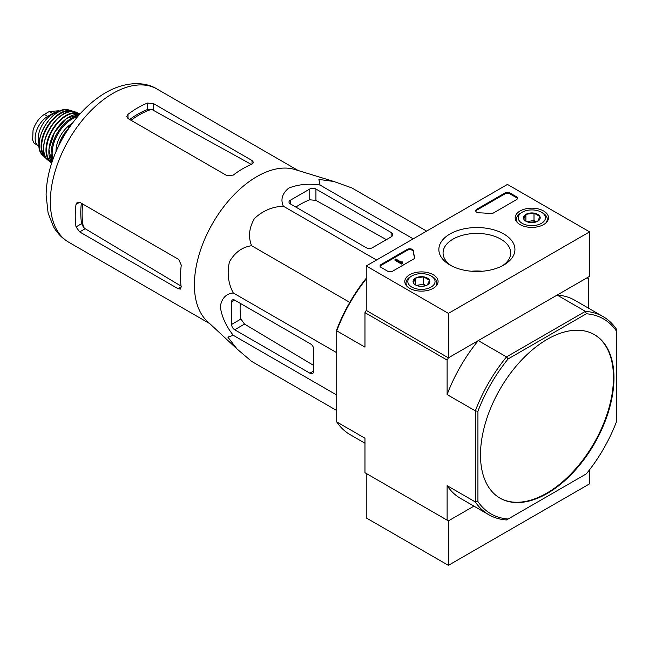 <?xml version="1.0" encoding="UTF-8"?>
<svg xmlns="http://www.w3.org/2000/svg" width="649" height="649" viewBox="0 0 649 649"><rect width="100%" height="100%" fill="white"/><g stroke="black" fill="none" stroke-linecap="round" stroke-linejoin="round"><path stroke-width="0.97" d="M236.65 348.635L207.274 321.32A88.402 51.044 -60 0 1 196.517 264.954A88.402 51.044 -60 0 1 294.914 169.527L333.416 181.347M426.62 231.093L351.774 187.886L333.797 181.469L318.894 179.44L320.022 185.046C308.599 183.343 298.159 184.365 288.7 188.121C282.185 193.556 280.4 199.584 283.362 206.212C272.45 206.642 262.821 210.722 254.489 218.47C249.038 227.888 248.08 236.974 251.609 245.72C242.255 247.042 234.873 252.412 229.446 261.839C226.915 272.953 228.188 283.321 233.275 292.967C226.079 293.697 221.755 298.256 220.279 306.62C221.723 316.647 226.055 326.212 233.275 335.298L227.856 337.139L237.055 349.016L251.609 361.379L336.726 410.525M79.665 231.912L177.988 288.675L180.487 289.081L181.152 286.85A88.402 51.044 -60 0 1 181.274 265.141L178.759 259.478L79.665 202.269L77.304 202.155L76.014 204.37A88.402 51.044 120 0 0 76.014 226.899L79.665 231.912L85.181 228.724L83.47 227.28A80.744 46.614 -60 0 1 82.699 204.021M81.352 203.242A80.59 46.533 120 0 0 81.62 223.67L83.47 227.28M181.744 286.509L85.181 228.724M131.041 120.284A80.744 46.614 -60 0 1 151.574 109.324L147.518 109.527A80.59 46.533 120 0 0 129.695 119.505M128.007 118.532L227.101 175.749L233.267 175.092A88.402 51.044 -60 0 1 252.007 164.14L253.597 162.445L252.007 160.481L153.683 103.71L147.518 103.061A88.402 51.044 120 0 0 128.007 114.321L126.733 116.544L128.007 118.532L128.007 114.321M151.574 109.324L250.173 163.799M71.747 124.129L69.402 125.484L70.368 126.044M69.402 125.484L67.618 130.084M290.257 203.851L366.247 247.723A4.356 2.515 0 0 0 372.404 247.723L391.144 236.901A5.443 3.148 0 0 0 392.742 234.678A5.443 3.148 0 0 0 391.144 232.456L315.925 189.029A4.356 2.515 0 0 0 309.768 189.029L290.257 200.29A4.356 2.515 0 0 0 288.983 202.074A4.356 2.515 0 0 0 290.257 203.851L290.257 200.29M283.362 206.212L376.534 260.014M320.022 185.046L413.202 238.84M233.275 335.298L336.726 395.022M233.275 292.967L336.726 352.691M251.609 245.72L349.762 302.385M234.678 329.765L309.898 373.191A5.443 3.148 -120 0 0 312.615 373.459A5.443 3.148 -120 0 0 313.743 370.968L313.743 349.324A4.356 2.515 -120 0 0 310.668 343.994L234.678 300.122A4.356 2.515 -120 0 0 232.496 299.903A4.356 2.515 -120 0 0 231.596 301.899L231.596 324.427A4.356 2.515 -120 0 0 234.678 329.765L244.527 324.078L240.909 319.048A84.711 48.91 120 0 1 240.26 303.343M499.779 497.994A94.397 54.5 120 0 0 546.718 493.175A94.397 54.5 120 0 0 608.316 410.225A94.397 54.5 120 0 0 594.176 334.503M547.237 493.467A94.397 54.5 120 0 0 608.9 410.29A94.397 54.5 120 0 0 594.435 334.649A94.397 54.5 120 0 0 521.691 359.935A94.397 54.5 120 0 0 480.487 454.933A94.397 54.5 120 0 0 500.038 498.148A94.397 54.5 120 0 0 547.237 493.467M488.77 514.698L460.53 498.391A114.362 66.028 120 0 1 447.112 485.647L475.352 501.953A114.362 66.028 -60 0 0 488.77 514.698A114.362 66.028 -60 0 0 506.512 519.946L508.135 519.013A112.553 64.981 -60 0 1 477.924 501.563L475.352 501.953L475.352 410.874A114.362 66.028 -60 0 1 506.512 356.901L508.135 358.929L586.339 313.783A112.553 64.981 -60 0 1 616.55 331.225L616.55 329.351A114.362 66.028 -60 0 0 603.132 316.615L574.892 300.309A114.362 66.028 120 0 0 557.15 295.06L585.39 311.366A114.362 66.028 -60 0 1 603.132 316.615M586.339 313.783L585.39 311.366L506.512 356.901L478.272 340.603L448.394 357.85L447.112 360.073L447.112 394.568L475.352 410.874L477.924 411.263A112.553 64.981 -60 0 1 508.135 358.929M616.55 331.225L616.55 421.526A112.553 64.981 -60 0 1 586.339 473.859L508.135 519.013M477.924 501.563L477.924 411.263M364.965 443.218L350.136 434.66A114.362 66.028 120 0 1 336.726 421.915L364.965 438.221L364.965 472.715L448.394 520.887L473.948 506.139L448.394 520.887L448.394 565.352L589.592 483.838L589.592 469.738M366.247 278.9A114.362 66.028 120 0 0 336.726 330.836L364.965 347.142L364.965 312.64L366.247 310.417L366.247 265.952L507.445 184.43L589.592 231.863L448.394 313.386L366.247 265.952M589.592 231.863L589.592 276.328L448.394 357.85L366.247 310.417L448.394 357.85L448.394 313.386M447.112 360.073L364.965 312.64M478.272 340.603A114.362 66.028 120 0 0 447.112 394.568M447.112 485.647L447.112 520.149M588.31 308.056L588.31 278.551L587.029 277.813L557.15 295.06M366.247 278.267A112.553 64.981 120 0 0 336.726 329.741L336.726 421.915M295.839 207.072A84.711 48.91 120 0 1 309.768 199.787L315.925 200.403L386.406 239.643M313.743 365.492L244.527 324.078M448.394 520.887L366.247 473.462L366.247 517.926L448.394 565.352M543.611 210.982A16.655 9.613 180 0 1 548.486 217.902A16.655 9.613 180 0 1 531.831 227.401A16.655 9.613 180 0 1 515.176 217.902A16.655 9.613 180 0 1 525.365 208.921A16.655 9.613 180 0 1 543.611 210.982M433.216 274.714A16.655 9.613 180 0 1 438.091 281.634A16.655 9.613 180 0 1 421.444 291.133A16.655 9.613 180 0 1 404.789 281.634A16.655 9.613 180 0 1 414.971 272.653A16.655 9.613 180 0 1 433.216 274.714M503.794 233.973A38.04 21.961 180 0 1 503.794 265.027A38.04 21.961 180 0 1 449.992 265.027A38.04 21.961 180 0 1 449.992 233.973A38.04 21.961 180 0 1 503.794 233.973M392.686 271.144A3.634 2.093 180 0 1 387.55 271.144L381.133 267.437A3.634 2.093 180 0 1 380.071 265.952A3.634 2.093 180 0 1 381.133 264.468L407.207 249.419A3.634 2.093 180 0 1 411.101 248.948A3.634 2.093 180 0 1 413.397 250.83A63.537 36.685 180 0 0 414.727 257.069A3.634 2.093 180 0 1 414.8 257.507A3.634 2.093 180 0 1 413.738 258.983L392.686 271.144M493.321 213.042A3.634 2.093 180 0 1 490.003 213.61A63.537 36.685 180 0 0 479.189 212.84A3.634 2.093 180 0 1 475.693 210.747A3.634 2.093 180 0 1 476.755 209.262L504.873 193.029A3.634 2.093 180 0 1 510.009 193.029L516.426 196.736A3.634 2.093 180 0 1 517.488 198.221A3.634 2.093 180 0 1 516.426 199.697L493.321 213.042M451.574 265.895A33.821 19.527 180 0 1 443.072 252.948A33.821 19.527 180 0 1 463.954 234.906A33.821 19.527 180 0 1 500.809 239.14A33.821 19.527 180 0 1 510.714 252.948A33.821 19.527 180 0 1 502.212 265.895M471.523 271.241A33.821 19.527 180 0 1 482.256 271.241M380.152 266.398A3.634 2.093 180 0 1 381.133 265.36L407.207 250.311A3.634 2.093 180 0 1 411.101 249.841A3.634 2.093 180 0 1 413.397 251.715L413.397 250.83M414.727 257.069L414.727 257.937A63.537 36.685 180 0 1 413.397 251.715M402.185 262.691L401.415 263.137L394.998 259.43L395.768 258.983L401.187 262.115L401.934 261.652L402.185 263.583L401.415 264.029L401.415 263.137M402.315 261.88L402.185 262.837M401.415 264.029L394.998 260.322L394.998 259.43M475.774 211.193A3.634 2.093 180 0 1 476.755 210.154L504.873 193.921A3.634 2.093 180 0 1 510.009 193.921L516.426 197.629A3.634 2.093 180 0 1 517.407 198.659M413.34 282.769A8.388 4.843 180 0 1 415.514 278.096A8.388 4.843 180 0 1 423.61 276.839A8.388 4.843 180 0 1 429.541 280.263L427.366 284.935A8.388 4.843 180 0 1 419.27 286.193A8.388 4.843 180 0 1 415.514 284.935A8.388 4.843 180 0 1 413.34 282.769L415.514 278.096L423.61 276.839L429.541 280.263A8.388 4.843 180 0 1 427.366 284.935M410.533 276.701L411.815 275.955A13.613 7.861 180 0 1 431.066 275.955A13.613 7.861 180 0 1 431.066 287.077A13.613 7.861 180 0 1 411.815 287.077A13.613 7.861 180 0 1 411.815 275.955L410.533 276.701A15.43 8.908 180 0 0 406.014 282.996L406.014 285.138M431.066 275.955L432.356 276.701A15.43 8.908 180 0 1 436.874 282.996A15.43 8.908 180 0 1 435.495 286.671M407.385 286.671A15.43 8.908 180 0 1 406.014 282.996M416.983 285.617A7.261 4.194 180 0 1 419.562 284.879L416.374 285.373M425.947 285.601L423.61 284.254L419.562 284.879A7.261 4.194 180 0 1 425.898 285.617M423.61 284.254L423.61 276.839M415.514 284.862L415.514 278.096M523.735 219.037A8.388 4.843 180 0 1 525.901 214.357A8.388 4.843 180 0 1 534.005 213.107A8.388 4.843 180 0 1 539.927 216.531L537.761 221.204A8.388 4.843 180 0 1 529.665 222.461A8.388 4.843 180 0 1 525.901 221.204A8.388 4.843 180 0 1 523.735 219.037L525.901 214.357L534.005 213.107L539.927 216.531A8.388 4.843 180 0 1 537.761 221.204M520.92 212.969L522.202 212.223A13.613 7.861 180 0 1 541.461 212.223A13.613 7.861 180 0 1 541.461 223.337A13.613 7.861 180 0 1 522.202 223.337A13.613 7.861 180 0 1 522.202 212.223L520.92 212.961A15.43 8.908 180 0 1 520.92 212.961A15.43 8.908 180 0 0 516.401 219.265L516.401 221.398M541.461 212.223L542.742 212.969A15.43 8.908 180 0 1 547.261 219.265A15.43 8.908 180 0 1 545.89 222.94M517.78 222.94A15.43 8.908 180 0 1 516.401 219.265M527.377 221.885A7.261 4.194 180 0 1 529.949 221.147L526.761 221.642M536.334 221.869L534.005 220.514L529.949 221.147A7.261 4.194 180 0 1 536.285 221.885M534.005 220.514L534.005 213.107M525.901 221.131L525.901 214.357M39.167 146.479A17.791 10.27 -60 0 1 38.818 146.301L33.967 142.958L32.677 140.062L33.01 130.644L33.967 127.618C36.433 121.704 39.881 117.299 44.31 114.394L49.316 111.506L58.491 110.801M38.818 146.301A17.791 10.27 -60 0 1 36.093 132.039A17.791 10.27 -60 0 1 47.718 116.366L52.723 113.478A17.791 10.27 -60 0 1 58.621 111.766M39.086 144.078A19.965 11.528 -60 0 1 42.29 124.868A19.965 11.528 -60 0 1 57.323 112.488M76.014 204.37L79.665 202.269M76.014 226.899L81.62 223.67M177.988 288.675L181.152 286.85M147.518 109.527L147.518 103.061M153.683 110.087L153.683 103.71M252.007 164.14L252.007 160.481M209.781 323.648L68.656 242.174A88.402 51.044 -60 0 1 68.656 140.095A88.402 51.044 -60 0 1 157.066 89.051L298.191 170.533M391.144 236.901L391.144 232.456M315.925 200.403L315.925 189.029M309.768 199.787L309.768 189.029M309.898 373.191L313.743 370.968M231.596 301.899L234.678 300.122M231.596 324.427L240.909 319.048M381.133 265.36L381.133 264.468M407.207 250.311L407.207 249.419M401.934 262.545L401.934 262.099M516.426 197.629L516.426 196.736M510.009 193.921L510.009 193.029M504.873 193.921L504.873 193.029M476.755 210.154L476.755 209.262M44.31 114.394L47.718 116.366M49.316 111.506L52.723 113.478M59.521 144.102A28.686 16.558 -60 0 1 67.561 130.165M58.889 144.987A21.06 12.161 -60 0 1 67.942 129.256L62.62 136.785L58.515 146.13M56.001 151.623A22.512 12.996 -60 0 1 72.315 123.367M52.942 159.346A27.956 16.136 -60 0 1 57.939 133.905A27.956 16.136 -60 0 1 77.474 116.861M52.407 160.863A28.678 16.558 -60 0 1 57.055 133.394A28.678 16.558 -60 0 1 78.521 115.636M51.855 162.501A28.597 16.509 -60 0 1 54.784 132.08A28.597 16.509 -60 0 1 79.665 114.329M48.886 150.779A28.231 16.298 -60 0 1 68.023 117.623M51.823 162.607A27.931 16.128 -60 0 1 52.301 130.644A27.931 16.128 -60 0 1 79.738 114.256M48.213 160.335L51.701 162.972A28.296 16.339 -60 0 1 50.938 162.461A28.296 16.339 -60 0 1 51.839 130.384A28.296 16.339 -60 0 1 79.17 113.559A28.296 16.339 -60 0 1 79.989 113.964L75.965 112.261A27.883 16.095 -60 0 0 49.47 129.013A27.883 16.095 -60 0 0 48.213 160.335C32.369 149.692 58.832 103.864 75.965 112.261M43.945 144.67A27.518 15.892 -60 0 1 60.268 116.398M46.047 157.894A26.828 15.487 -60 0 1 47.199 127.707A26.828 15.487 -60 0 1 72.769 111.612M46.712 158.81A27.185 15.698 -60 0 1 45.073 157.602A27.185 15.698 -60 0 1 46.72 127.423A27.185 15.698 -60 0 1 72.023 110.906A27.185 15.698 -60 0 1 73.897 111.725L68.932 110.03A26.504 15.3 -60 0 0 44.684 126.255A26.504 15.3 -60 0 0 42.761 155.362C29.578 144.159 52.642 104.213 68.932 110.03M68.656 242.174C62.272 238.418 57.209 233.242 53.461 226.663L48.115 213.14L46.095 194.976C46.541 175.83 52.212 156.644 63.115 137.418C74.473 117.834 88.524 102.996 105.284 92.888C125.241 81.214 145.003 81.425 157.066 89.051M436.874 282.996L436.874 285.138M547.261 219.265L547.261 221.398M58.499 110.792L59.457 111.352M51.847 162.518L48.894 149.181L54.662 132.007L66.644 118.426L79.673 114.321M42.761 155.362L46.72 158.827M33.01 130.644L32.669 140.062"/></g></svg>
